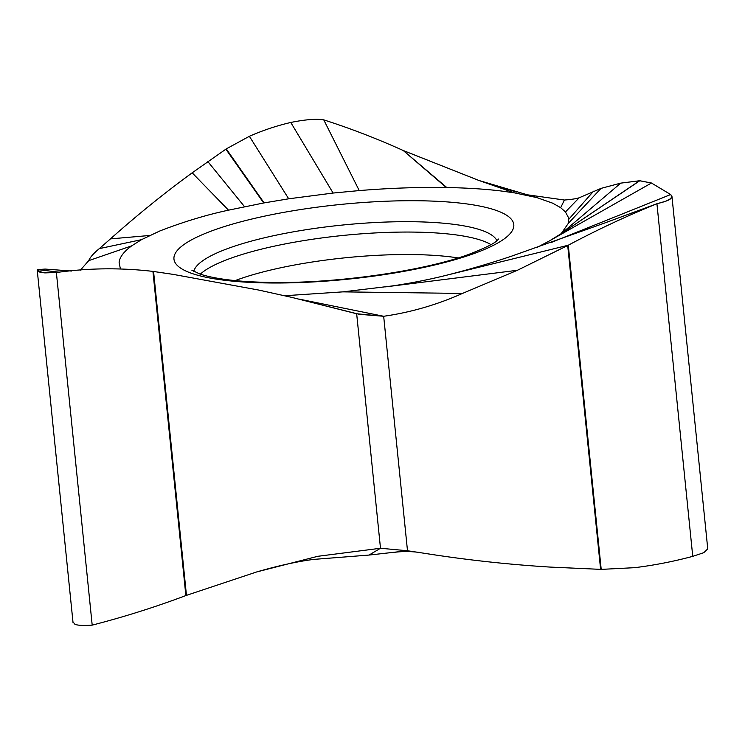 <?xml version="1.0" encoding="UTF-8"?>
<svg xmlns="http://www.w3.org/2000/svg" width="745" height="745" viewBox="0 0 745 745"><rect width="100%" height="100%" fill="white"/><g stroke="black" fill="none" stroke-linecap="round" stroke-linejoin="round"><path stroke-width="1.12" d="M120.364 268.861L119.116 262.324C119.731 257.034 123.921 251.549 131.688 245.859L141.485 239.676L159.7 231.025C183.4 221.842 206.337 214.895 228.501 210.165L263.683 202.975L288.697 198.803L333.108 193.048L359.239 190.58C389.886 188.094 418.895 187.079 446.274 187.526L446.804 187.535C466.994 187.898 485.209 189.062 501.432 191.027L514.357 192.843L536.875 197.602L552.734 203.199L560.659 207.669L565.436 211.962L568.388 217.456L568.696 219.375L568.23 223.472L561.115 233.744M562.689 232.682L639.601 180.746L620.743 183.13L601.029 188.383L579.154 197.788C576.444 198.71 571.536 199.455 564.44 200.033L525.961 194.603L564.44 200.033C571.536 199.455 576.444 198.71 579.154 197.788L601.029 188.383L620.743 183.13L639.797 180.746L651.447 183.009L670.668 194.547L671.953 196.54L670.519 198.747L665.63 201.262L656.932 203.758C626.796 215.957 597.248 229.777 568.277 245.217L445.212 275.566C432.128 278.844 411.436 283.193 391.637 286.024L342.923 291.863L284.627 295.737M639.601 180.746L651.447 183.009L670.668 194.547C674.737 199.269 665.006 201.262 663.078 202.109L656.932 203.758C626.796 215.957 597.248 229.777 568.277 245.217L517.412 270.277L462.468 293.437C436.84 304.835 410.579 312.444 383.675 316.271L407.496 550.76L369.026 555.062L380.49 548.255L407.496 550.76L424.678 553.339C466.091 559.886 507.811 564.459 549.857 567.066L601.206 569.385L634.712 567.671C654.203 565.278 673.545 561.507 692.748 556.347L703.811 552.669L707.75 548.851L671.934 196.242M600.61 569.376L567.709 245.515L517.412 270.277L462.468 293.437C436.84 304.835 410.579 312.444 383.675 316.271L359.192 314.297L291.677 297.357L258.701 290.056L173.091 274.365L152.93 271.394L185.859 595.562L256.708 571.937C278.462 565.651 297.46 561.469 313.692 559.402L369.026 555.062M131.688 245.859L88.748 260.629L80.413 270.118L88.748 260.629C90.136 257.249 93.674 253.244 99.336 248.616L110.446 238.884C137.136 215.109 164.384 193.095 192.182 172.831L226.266 148.898L249.37 136.288C263.041 130.3 276.842 125.691 290.783 122.469C313.049 117.887 322.036 119.628 323.758 119.871C350.429 128.419 376.933 138.635 403.259 150.518L446.274 187.526M256.708 571.937L317.808 556.301L380.49 548.255L356.669 313.766L291.677 297.357L258.701 290.056L173.091 274.365L152.93 271.394C120.513 267.623 88.329 268.004 56.378 272.54L43.154 272.754L37.25 270.314L37.52 269.615L59.628 272.223M185.859 595.562C155.239 607.091 124.024 616.944 92.194 625.13C84.157 625.753 78.411 625.502 74.966 624.366L73.336 622.215M73.066 622.941L37.25 270.314M88.748 260.629C90.136 257.249 93.674 253.244 99.336 248.616L110.446 238.884C137.136 215.109 164.384 193.095 192.182 172.831L226.266 148.898L264.112 202.901M225.865 149.158L263.683 202.975M71.418 271.031L45.184 269.066L37.52 269.615C38.07 269.727 33.953 271.795 44.868 272.894L56.378 272.54L92.194 625.13M601.206 569.385L568.277 245.217L445.557 275.482M639.797 180.746L561.581 233.427L549.503 240.877L536.782 247.573M226.266 148.898L249.37 136.288C263.041 130.3 276.842 125.691 290.783 122.469C313.049 117.887 322.036 119.628 323.758 119.871C350.429 128.419 376.933 138.635 403.259 150.518L478.933 180.476L536.875 197.602M403.259 150.518L446.804 187.535M323.758 119.871L359.239 190.58M299.211 299.136L383.675 316.271L356.669 313.766M152.93 271.394C120.513 267.623 88.329 268.004 56.378 272.54M403.771 150.751L478.933 180.476L516.453 192.014M472.302 254.166A170.791 37.548 174.2 0 1 232.552 281.126A170.791 37.548 174.2 0 1 215.454 229.553A170.791 37.548 174.2 0 1 455.204 202.593A170.791 37.548 174.2 0 1 472.302 254.166M193.775 271.431A152.744 33.581 174.2 0 1 230.717 247.48A152.744 33.581 174.2 0 1 391.823 221.87A152.744 33.581 174.2 0 1 496.868 240.644M490.992 244.621A152.185 33.46 -5.8 0 0 377.259 232.831A152.185 33.46 -5.8 0 0 232.17 257.751A152.185 33.46 -5.8 0 0 200.331 274.141M458.166 257.938A145.797 32.054 -5.8 0 0 239.108 279.151A145.797 32.054 -5.8 0 0 235.169 280.586M657.118 203.683L604.279 223.155L656.932 203.758L692.748 556.347M249.37 136.288L288.697 198.803M290.783 122.469L333.108 193.048M207.836 161.563L244.546 206.682M192.182 172.831L228.501 210.165M110.446 238.884L149.652 235.485M99.336 248.616L141.485 239.676M462.468 293.437L342.923 291.863M517.412 270.277L385.603 286.872M670.668 194.547L551.542 242.358M651.447 183.009L549.503 240.877M620.743 183.13L561.385 233.567M601.029 188.383L568.23 223.472M593.542 191.204L568.696 219.375M579.154 197.788L565.436 211.962M564.44 200.033L560.659 207.669M478.933 180.476L514.357 192.843M153.563 271.469L186.455 595.339M498.498 239.043L498.051 239.555C495.863 242.768 485.87 247.806 468.074 254.66C423.43 270.91 337.932 283.342 273.508 282.457C252.136 282.262 234.107 280.958 219.43 278.574C211.086 277.177 204.502 275.631 199.688 273.927L191.856 270.193M394.543 552.315C407.738 550.546 419.994 552.445 421.055 552.743M604.279 223.155L511.61 256.15C490.676 263.199 468.763 269.615 445.892 275.399L445.212 275.566"/></g></svg>
